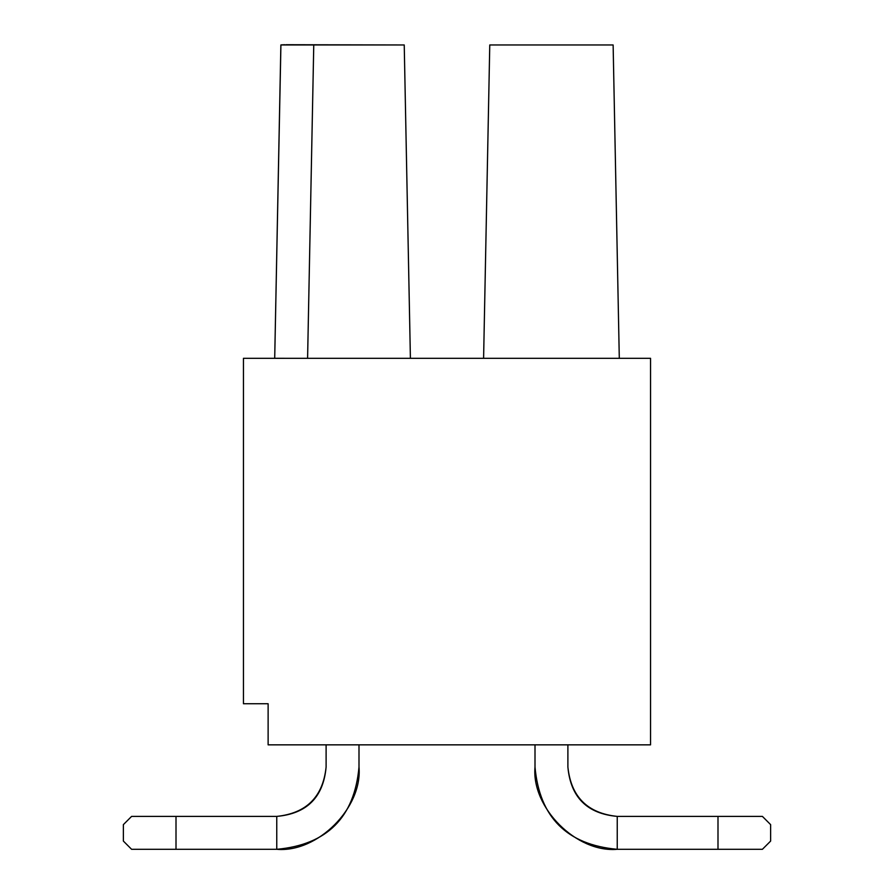 <?xml version="1.0" encoding="UTF-8"?>
<svg xmlns="http://www.w3.org/2000/svg" width="894" height="894" viewBox="0 0 894 894"><rect width="100%" height="100%" fill="white"/><g stroke="black" fill="none" stroke-linecap="round" stroke-linejoin="round"><path stroke-width="1.34" d="M650.553 358.315L650.553 744.847L650.553 358.315L243.447 358.315L243.447 703.734L268.122 703.734L268.122 744.847L268.122 703.734L243.447 703.734L243.447 358.315L650.553 358.315M268.122 744.847L650.553 744.847L268.122 744.847M285.991 44.722L404.233 44.968L410.402 358.315L404.233 44.968L313.76 44.968L307.592 358.315L313.76 44.968L280.872 44.968L274.704 358.315L307.592 358.315M274.704 358.315L280.917 44.935M281.286 44.879L284.895 44.734M284.348 358.304L274.86 358.304M613.128 44.968L619.296 358.315L613.128 44.968L489.767 44.968L483.598 358.315L489.767 44.968L613.128 44.968M567.891 744.847L567.891 767.052L567.891 744.847M535.003 767.052L535.003 744.847L535.003 767.052C531.327 807.751 576.552 852.977 617.24 849.3L617.24 816.401C587.481 813.261 571.031 796.811 567.891 767.052C570.618 797.236 587.067 813.685 617.24 816.401L617.24 849.3C566.952 844.763 539.54 817.351 535.003 767.052M326.109 767.052L326.109 744.847L326.109 767.052C322.969 796.811 306.519 813.261 276.76 816.401C306.933 813.685 323.382 797.236 326.109 767.052M358.997 744.847L358.997 767.052L358.997 744.847M276.76 816.401L276.76 849.3C317.448 852.977 362.673 807.751 358.997 767.052C354.46 817.351 327.048 844.763 276.76 849.3L276.76 816.401L176.006 816.401L276.76 816.401M617.24 849.3L717.994 849.3L717.994 816.401L617.24 816.401L762.403 816.401L717.994 816.401L717.994 849.3L617.24 849.3M762.403 849.3L717.994 849.3L762.403 849.3L770.628 841.075L770.628 824.626L762.403 816.401L770.628 824.626L770.628 841.075L762.403 849.3M131.597 816.401L176.006 816.401L176.006 849.3L276.76 849.3L131.597 849.3L176.006 849.3L176.006 816.401L131.597 816.401L123.372 824.626L131.597 816.401M123.372 824.626L123.372 841.075L131.597 849.3L123.372 841.075L123.372 824.626"/></g></svg>
